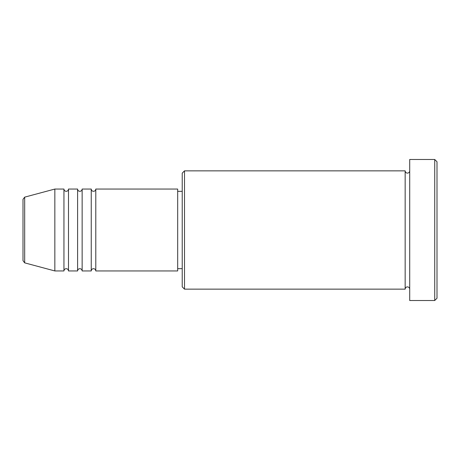 <?xml version="1.0" encoding="UTF-8"?>
<svg xmlns="http://www.w3.org/2000/svg" width="460" height="460" viewBox="0 0 460 460"><rect width="100%" height="100%" fill="white"/><g stroke="black" fill="none" stroke-linecap="round" stroke-linejoin="round"><path stroke-width="0.69" d="M23 260.665L23 199.335L24.685 197.139L24.685 262.861L23 260.665M95.789 189.054L95.789 270.946L177.681 270.946L177.681 189.054L95.789 189.054C95.657 190.434 94.898 191.193 93.518 191.331C92.132 191.193 91.379 190.434 91.241 189.054L91.241 270.946L82.145 270.946L82.145 189.054L91.241 189.054M77.596 189.054L77.596 270.946L68.494 270.946L68.494 189.054L77.596 189.054C77.728 190.434 78.487 191.193 79.867 191.331C81.248 191.193 82.007 190.434 82.145 189.054M63.946 189.054L63.946 270.946L54.843 270.946L54.843 189.054L63.946 189.054C64.078 190.434 64.837 191.193 66.217 191.331C67.603 191.193 68.362 190.434 68.494 189.054M184.506 289.144L182.229 286.867L182.229 173.132L184.506 170.855L184.506 289.144L405.156 289.144L405.156 170.855C405.289 172.241 406.048 172.994 407.428 173.132C408.808 172.994 409.567 172.241 409.705 170.855M434.723 159.482L437 161.759L437 298.241L434.723 300.518L434.723 159.482L409.705 159.482L409.705 300.518L434.723 300.518M177.681 268.669L182.229 268.669M24.685 262.861L54.843 270.946M24.685 197.139L54.843 189.054M184.506 170.855L405.156 170.855M177.681 191.331L182.229 191.331M409.705 289.144C409.567 287.759 408.808 287.005 407.428 286.867C406.048 287.005 405.289 287.759 405.156 289.144M68.494 270.946C68.362 269.566 67.603 268.807 66.217 268.669C64.837 268.807 64.078 269.566 63.946 270.946M82.145 270.946C82.007 269.566 81.248 268.807 79.867 268.669C78.487 268.807 77.728 269.566 77.596 270.946M95.789 270.946C95.657 269.566 94.898 268.807 93.518 268.669C92.132 268.807 91.379 269.566 91.241 270.946"/></g></svg>

